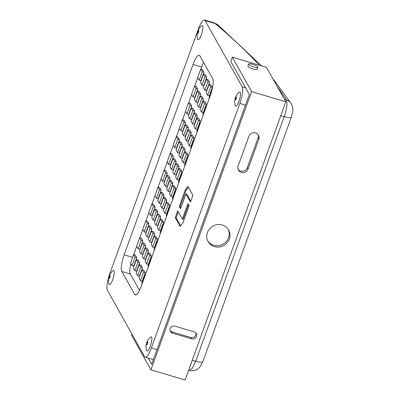 <?xml version="1.0" encoding="UTF-8"?>
<svg xmlns="http://www.w3.org/2000/svg" width="400" height="400" viewBox="0 0 400 400"><rect width="100%" height="100%" fill="white"/><g stroke="black" fill="none" stroke-linecap="round" stroke-linejoin="round"><path stroke-width="0.6" d="M248.695 63.96L247.935 66.07A4.825 1.075 19.9 0 0 247.985 66.375A4.825 1.075 19.9 0 0 252.68 68.92A4.825 1.075 19.9 0 0 257.01 69.355L257.775 67.245A4.825 1.075 19.9 0 0 257.72 66.94A4.825 1.075 19.9 0 0 253.025 64.39A4.825 1.075 19.9 0 0 248.695 63.96A4.825 1.075 19.9 0 0 248.75 64.265A4.825 1.075 19.9 0 0 253.445 66.815A4.825 1.075 19.9 0 0 257.775 67.245M255.61 132.895A5.345 5.045 150.7 0 0 248.87 136.315L238.125 166A5.345 5.045 150.7 0 0 238.43 170.09A5.345 5.045 150.7 0 0 243.47 172.56A5.345 5.045 150.7 0 0 248.055 168.96L258.8 139.275A5.345 5.045 150.7 0 0 258.5 135.18A5.345 5.045 150.7 0 0 255.61 132.895M214.45 246.6A11.78 11.12 150.7 0 0 227.15 242.755A11.78 11.12 150.7 0 0 228.635 230.045A11.78 11.12 150.7 0 0 222.265 225.005A11.78 11.12 150.7 0 0 209.57 228.845A11.78 11.12 150.7 0 0 208.08 241.56A11.78 11.12 150.7 0 0 214.45 246.6M207.735 240.885A11.78 11.12 150.7 0 0 213.705 245.275A11.78 11.12 150.7 0 0 226.14 241.73A11.78 11.12 150.7 0 0 228.24 229.395M113.965 270.8A7.36 1.795 -73.4 0 0 112.995 270.68C109.945 273.25 109.505 275.44 109.4 275.545L108.65 278.085C108.675 278.24 107.855 280.29 108.995 284.095A7.36 1.795 -73.4 0 0 109.085 284.29A7.36 1.795 -73.4 0 0 112.71 279.665A7.36 1.795 -73.4 0 0 113.965 270.8M202.625 25.885A7.36 1.795 -73.4 0 0 201.655 25.765C198.6 28.335 198.165 30.525 198.06 30.635L197.305 33.17C197.33 33.325 196.51 35.38 197.65 39.18A7.36 1.795 -73.4 0 0 197.74 39.375A7.36 1.795 -73.4 0 0 201.37 34.75A7.36 1.795 -73.4 0 0 202.625 25.885M240.235 92.315A7.36 1.795 -73.4 0 0 239.265 92.19C236.21 94.765 235.775 96.955 235.67 97.06L234.92 99.595C234.945 99.755 234.125 101.805 235.265 105.61A7.36 1.795 -73.4 0 0 235.355 105.8A7.36 1.795 -73.4 0 0 238.98 101.18A7.36 1.795 -73.4 0 0 240.235 92.315M151.58 337.225A7.36 1.795 -73.4 0 0 150.61 337.105C147.555 339.675 147.12 341.865 147.015 341.975L146.26 344.51C146.285 344.665 145.465 346.72 146.605 350.52A7.36 1.795 -73.4 0 0 146.695 350.715A7.36 1.795 -73.4 0 0 150.325 346.09A7.36 1.795 -73.4 0 0 151.58 337.225M107.435 290.345L144.56 356.615A13.795 3.36 -73.4 0 0 145.195 357.19A13.795 3.36 -73.4 0 0 151.365 347.945L239.865 103.465A13.795 3.36 -73.4 0 0 242.215 86.845L205.09 20.575A13.795 3.36 -73.4 0 0 204.455 20A13.795 3.36 -73.4 0 0 198.285 29.245L109.785 273.725A13.795 3.36 -73.4 0 0 107.435 290.345M148.24 358.1L151.69 364.265L249.345 94.49L230.795 61.375L232.32 57.16L251.615 91.6L285.81 101.8L266.515 67.36L232.32 57.16M142.425 267.795L140.94 265.145L139.23 264.635L136.18 273.065L137.665 275.715L139.375 276.225L142.425 267.795L140.715 267.285L139.23 264.635M212.385 87.365L210.9 84.71L209.19 84.2L206.14 92.635L207.625 95.285L209.335 95.795L212.385 87.365L210.675 86.855L209.19 84.2M200.18 121.085L198.695 118.435L196.985 117.925L193.93 126.355L195.415 129.005L197.125 129.515L200.18 121.085L198.47 120.575L196.985 117.925M187.97 154.805L186.485 152.155L184.775 151.645L181.725 160.075L183.21 162.725L184.92 163.235L187.97 154.805L186.26 154.295L184.775 151.645M175.765 188.525L174.28 185.875L172.57 185.365L169.52 193.795L171.005 196.45L172.71 196.96L175.765 188.525L174.055 188.015L172.57 185.365M163.555 222.25L162.07 219.6L160.36 219.09L157.31 227.52L158.795 230.17L160.505 230.68L163.555 222.25L161.845 221.74L160.36 219.09M151.35 255.97L149.865 253.32L148.155 252.81L145.105 261.24L146.59 263.89L148.3 264.4L151.35 255.97L149.64 255.46L148.155 252.81M203.46 99.185L201.975 96.535L200.265 96.025L197.215 104.455L198.7 107.11L200.41 107.62L203.46 99.185L201.75 98.675L200.265 96.025M191.255 132.91L189.77 130.26L188.06 129.75L185.005 138.18L186.49 140.83L188.2 141.34L191.255 132.91L189.545 132.4L188.06 129.75M179.045 166.63L177.56 163.98L175.85 163.47L172.8 171.9L174.285 174.55L175.995 175.06L179.045 166.63L177.335 166.12L175.85 163.47M166.84 200.35L165.355 197.7L163.645 197.19L160.595 205.62L162.08 208.27L163.785 208.78L166.84 200.35L165.13 199.84L163.645 197.19M154.63 234.075L153.145 231.42L151.435 230.91L148.385 239.345L149.87 241.995L151.58 242.505L154.63 234.075L152.92 233.565L151.435 230.91M206.74 77.29L205.255 74.64L203.545 74.13L200.495 82.56L201.98 85.21L203.69 85.72L206.74 77.29L205.03 76.78L203.545 74.13M194.535 111.01L193.05 108.36L191.34 107.85L188.29 116.28L189.775 118.93L191.485 119.44L194.535 111.01L192.825 110.5L191.34 107.85M182.33 144.735L180.845 142.08L179.135 141.57L176.08 150.005L177.565 152.655L179.275 153.165L182.33 144.735L180.62 144.225L179.135 141.57M170.12 178.455L168.635 175.805L166.925 175.295L163.875 183.725L165.36 186.375L167.07 186.885L170.12 178.455L168.41 177.945L166.925 175.295M157.915 212.175L156.43 209.525L154.72 209.015L151.67 217.445L153.155 220.095L154.86 220.605L157.915 212.175L156.205 211.665L154.72 209.015M145.705 245.895L144.22 243.245L142.51 242.735L139.46 251.165L140.945 253.82L142.655 254.325L145.705 245.895L143.995 245.385L142.51 242.735M197.815 89.115L196.33 86.465L194.62 85.955L191.57 94.385L193.055 97.035L194.765 97.545L197.815 89.115L196.105 88.605L194.62 85.955M185.61 122.835L184.125 120.185L182.415 119.675L179.365 128.105L180.85 130.755L182.56 131.265L185.61 122.835L183.9 122.325L182.415 119.675M173.405 156.555L171.92 153.905L170.21 153.395L167.155 161.825L168.64 164.48L170.35 164.985L173.405 156.555L171.695 156.045L170.21 153.395M161.195 190.28L159.71 187.63L158 187.12L154.95 195.55L156.435 198.2L158.145 198.71L161.195 190.28L159.485 189.77L158 187.12M148.99 224L147.505 221.35L145.795 220.84L142.745 229.27L144.23 231.92L145.935 232.43L148.99 224L147.28 223.49L145.795 220.84M133.73 266.15L136.78 257.72L135.295 255.07L133.585 254.56L130.535 262.99L132.02 265.64L133.73 266.15M203.57 62.405A13.795 3.36 -73.4 0 0 201.61 67.015L200.845 69.13M197.755 77.665L194.74 85.99M191.65 94.53L188.64 102.85M185.55 111.39L182.535 119.71M179.445 128.25L176.43 136.57M173.34 145.11L170.33 153.43M167.235 161.97L164.225 170.295M161.135 178.83L158.12 187.155M155.03 195.69L152.015 204.015M148.925 212.555L145.915 220.875M142.825 229.415L139.81 237.735M136.72 246.275L133.705 254.595M130.86 263.57A13.795 3.36 -73.4 0 0 130.35 274L139.485 290.305M142.885 240.86L141.4 238.21L139.69 237.7L136.64 246.13L138.125 248.78L139.835 249.29L142.885 240.86L141.175 240.35L139.69 237.7M155.09 207.14L153.605 204.49L151.9 203.98L148.845 212.41L150.33 215.06L152.04 215.57L155.09 207.14L153.385 206.63L151.9 203.98M167.3 173.42L165.815 170.765L164.105 170.255L161.055 178.685L162.54 181.34L164.25 181.85L167.3 173.42L165.59 172.91L164.105 170.255M179.505 139.695L178.02 137.045L176.31 136.535L173.26 144.965L174.745 147.615L176.455 148.125L179.505 139.695L177.795 139.185L176.31 136.535M191.715 105.975L190.23 103.325L188.52 102.815L185.465 111.245L186.95 113.895L188.66 114.405L191.715 105.975L190.005 105.465L188.52 102.815M203.92 72.255L202.435 69.605L200.725 69.095L197.675 77.525L199.16 80.175L200.87 80.685L203.92 72.255L202.21 71.745L200.725 69.095M151.81 229.035L150.325 226.385L148.615 225.875L145.565 234.305L147.05 236.955L148.76 237.465L151.81 229.035L150.1 228.525L148.615 225.875M164.015 195.315L162.53 192.665L160.825 192.155L157.77 200.585L159.255 203.235L160.965 203.745L164.015 195.315L162.31 194.805L160.825 192.155M176.225 161.595L174.74 158.945L173.03 158.435L169.98 166.865L171.465 169.515L173.175 170.025L176.225 161.595L174.515 161.085L173.03 158.435M188.43 127.87L186.945 125.22L185.235 124.71L182.185 133.14L183.67 135.795L185.38 136.3L188.43 127.87L186.72 127.36L185.235 124.71M200.64 94.15L199.155 91.5L197.445 90.99L194.39 99.42L195.875 102.07L197.585 102.58L200.64 94.15L198.93 93.64L197.445 90.99M148.53 250.935L147.045 248.285L145.335 247.775L142.28 256.205L143.765 258.855L145.475 259.365L148.53 250.935L146.82 250.425L145.335 247.775M160.735 217.21L159.25 214.56L157.54 214.05L154.49 222.48L155.975 225.135L157.685 225.64L160.735 217.21L159.025 216.7L157.54 214.05M172.94 183.49L171.455 180.84L169.75 180.33L166.695 188.76L168.18 191.41L169.89 191.92L172.94 183.49L171.235 182.98L169.75 180.33M185.15 149.77L183.665 147.12L181.955 146.61L178.905 155.04L180.39 157.69L182.1 158.2L185.15 149.77L183.44 149.26L181.955 146.61M197.355 116.05L195.87 113.395L194.16 112.885L191.11 121.32L192.595 123.97L194.305 124.48L197.355 116.05L195.645 115.54L194.16 112.885M209.565 82.325L208.08 79.675L206.37 79.165L203.315 87.595L204.8 90.245L206.51 90.755L209.565 82.325L207.855 81.815L206.37 79.165M157.455 239.11L155.97 236.46L154.26 235.95L151.205 244.38L152.69 247.03L154.4 247.54L157.455 239.11L155.745 238.6L154.26 235.95M169.66 205.39L168.175 202.735L166.465 202.225L163.415 210.66L164.9 213.31L166.61 213.82L169.66 205.39L167.95 204.88L166.465 202.225M181.87 171.665L180.38 169.015L178.675 168.505L175.62 176.935L177.105 179.585L178.815 180.095L181.87 171.665L180.16 171.155L178.675 168.505M194.075 137.945L192.59 135.295L190.88 134.785L187.83 143.215L189.315 145.865L191.025 146.375L194.075 137.945L192.365 137.435L190.88 134.785M206.28 104.225L204.795 101.575L203.085 101.065L200.035 109.495L201.52 112.145L203.23 112.655L206.28 104.225L204.57 103.715L203.085 101.065M139.605 262.76L138.12 260.105L136.41 259.595L133.355 268.03L134.84 270.68L136.55 271.19L139.605 262.76L137.895 262.25L136.41 259.595M145.245 272.83L143.76 270.18L142.05 269.67L139 278.1L140.485 280.75L142.195 281.26L145.245 272.83L143.535 272.32L142.05 269.67M185.26 189.95L179.31 206.39L180.62 208.73L185.96 193.975L190.48 202.05L192.925 195.305L187.98 186.48L185.26 189.95L186.115 190.205L180.165 206.645L179.31 206.39M182.9 222.885L189.11 205.72L187.925 203.595L182.32 219.075L177.7 210.83L175.26 217.575L180.175 226.35L182.9 222.885M130.35 274L121.8 271.45L134.64 294.365A13.795 3.36 106.6 0 0 135.275 294.94A13.795 3.36 106.6 0 0 141.445 285.695L210.355 95.335A13.795 3.36 106.6 0 0 212.705 78.71L199.865 55.8A13.795 3.36 106.6 0 0 199.23 55.22A13.795 3.36 106.6 0 0 193.06 64.465L124.15 254.825L132.58 257.34M121.8 271.45A13.795 3.36 106.6 0 1 124.15 254.825M284.495 99.455L286.46 100.04A9.2 8.625 -31.9 0 1 291.215 103.605L272.715 78.43M261.62 65.9L218.04 24.975A9.2 7.665 130.1 0 0 215.17 23.58L205.09 20.575M277.525 87.01A868.11 193.69 19.9 0 1 286.46 100.04C287.6 103.21 286.85 108.76 284.2 116.685L280.79 115.67M192.285 360.15L195.7 361.165L192.36 368.15L189.46 370.39L188.665 370.155M204.455 20L214.235 22.915L215.17 23.58A868.11 193.69 19.9 0 1 259.3 65.205M132.02 265.64L135.07 257.21L136.78 257.72M135.07 257.21L133.585 254.56M138.125 248.78L141.175 240.35M144.23 231.92L147.28 223.49M150.33 215.06L153.385 206.63M156.435 198.2L159.485 189.77M162.54 181.34L165.59 172.91M168.64 164.48L171.695 156.045M174.745 147.615L177.795 139.185M180.85 130.755L183.9 122.325M186.95 113.895L190.005 105.465M193.055 97.035L196.105 88.605M199.16 80.175L202.21 71.745M140.945 253.82L143.995 245.385M147.05 236.955L150.1 228.525M153.155 220.095L156.205 211.665M159.255 203.235L162.31 194.805M165.36 186.375L168.41 177.945M171.465 169.515L174.515 161.085M177.565 152.655L180.62 144.225M183.67 135.795L186.72 127.36M189.775 118.93L192.825 110.5M195.875 102.07L198.93 93.64M201.98 85.21L205.03 76.78M143.765 258.855L146.82 250.425M149.87 241.995L152.92 233.565M155.975 225.135L159.025 216.7M162.08 208.27L165.13 199.84M168.18 191.41L171.235 182.98M174.285 174.55L177.335 166.12M180.39 157.69L183.44 149.26M186.49 140.83L189.545 132.4M192.595 123.97L195.645 115.54M198.7 107.11L201.75 98.675M204.8 90.245L207.855 81.815M146.59 263.89L149.64 255.46M152.69 247.03L155.745 238.6M158.795 230.17L161.845 221.74M164.9 213.31L167.95 204.88M171.005 196.45L174.055 188.015M177.105 179.585L180.16 171.155M183.21 162.725L186.26 154.295M189.315 145.865L192.365 137.435M195.415 129.005L198.47 120.575M201.52 112.145L204.57 103.715M207.625 95.285L210.675 86.855M151.31 258.44L150.975 257.845L147.925 266.275L148.26 266.87M150.975 257.845L151.47 257.995M157.415 241.58L157.08 240.985L154.03 249.415L154.36 250.01M157.08 240.985L157.575 241.135M163.515 224.72L163.185 224.125L160.13 232.555L160.465 233.15M163.185 224.125L163.68 224.27M169.62 207.86L169.285 207.265L166.235 215.695L166.57 216.29M169.285 207.265L169.78 207.41M175.725 190.995L175.39 190.405L172.34 198.835L172.67 199.43M175.39 190.405L175.885 190.55M181.825 174.135L181.495 173.54L178.445 181.975L178.775 182.565M181.495 173.54L181.99 173.69M187.93 157.275L187.6 156.68L184.545 165.11L184.88 165.705M187.6 156.68L188.09 156.83M194.035 140.415L193.7 139.82L190.65 148.25L190.98 148.845M193.7 139.82L194.195 139.97M200.14 123.555L199.805 122.96L196.755 131.39L197.085 131.985M199.805 122.96L200.3 123.11M206.24 106.695L205.91 106.1L202.855 114.53L203.19 115.125M205.91 106.1L206.405 106.245M212.125 89.435L208.96 97.67L209.295 98.265M134.84 270.68L137.895 262.25M137.665 275.715L140.715 267.285M140.485 280.75L143.535 272.32M145.205 275.3L144.875 274.705L141.82 283.135L142.155 283.73M144.875 274.705L145.37 274.855M191.735 338.865A3.81 3.595 150.7 0 0 196.32 333.51A3.81 3.595 150.7 0 0 194.26 331.88L174.975 326.13A3.81 3.595 150.7 0 0 170.385 331.485A3.81 3.595 150.7 0 0 172.445 333.115L191.735 338.865L190.99 337.54A3.81 3.595 150.7 0 0 195.875 332.89M285.81 101.8L185.1 380L150.91 369.805L251.615 91.6M132.02 334.235L131.615 335.365L150.91 369.805M170.09 330.78A3.81 3.595 150.7 0 0 171.705 331.79L190.99 337.54M238.11 169.4A5.345 5.045 150.7 0 0 243.12 171.17A5.345 5.045 150.7 0 0 247.315 167.635L258.06 137.95A5.345 5.045 150.7 0 0 258.075 134.55M178.275 211.86L176.115 217.83L180.59 225.82M176.115 217.83L175.26 217.575M188.5 204.625L183.175 219.33L182.32 219.075M188.42 187.265L186.115 190.205M185.96 193.975L186.815 194.23L190.76 201.275M180.165 206.645L180.9 207.96M110.115 275.555A1.545 0.375 -73.4 0 0 109.35 276.525A1.545 0.375 -73.4 0 0 109.09 278.385A1.545 0.375 -73.4 0 0 109.85 277.415A1.545 0.375 -73.4 0 0 110.115 275.555M198.77 30.64A1.545 0.375 -73.4 0 0 198.01 31.61A1.545 0.375 -73.4 0 0 197.745 33.475A1.545 0.375 -73.4 0 0 198.51 32.505A1.545 0.375 -73.4 0 0 198.77 30.64M236.385 97.07A1.545 0.375 -73.4 0 0 235.62 98.04A1.545 0.375 -73.4 0 0 235.36 99.9A1.545 0.375 -73.4 0 0 236.12 98.93A1.545 0.375 -73.4 0 0 236.385 97.07M147.725 341.98A1.545 0.375 -73.4 0 0 146.965 342.95A1.545 0.375 -73.4 0 0 146.7 344.815A1.545 0.375 -73.4 0 0 147.465 343.845A1.545 0.375 -73.4 0 0 147.725 341.98M242.215 86.845L245.635 87.865M202.865 361.645A9.2 2.05 19.9 0 1 195.7 361.165L284.2 116.685A9.2 2.05 -160.1 0 0 291.365 117.165L202.865 361.645L200.005 366.935C198.73 368.345 197.655 369.245 196.77 369.63C193.005 371.43 190.225 370.67 189.46 370.39M245.49 105.145L239.865 103.465M151.365 347.945L156.99 349.625M134.64 294.365L136.12 294.805M201.61 67.015L193.06 64.465M247.315 167.635L248.055 168.96M258.06 137.95L258.8 139.275M171.705 331.79L172.445 333.115M291.215 103.605C294.32 111.2 292.47 111.695 291.365 117.165M153.37 359.63L145.195 357.19M214.235 22.915L218.04 24.975"/></g></svg>
